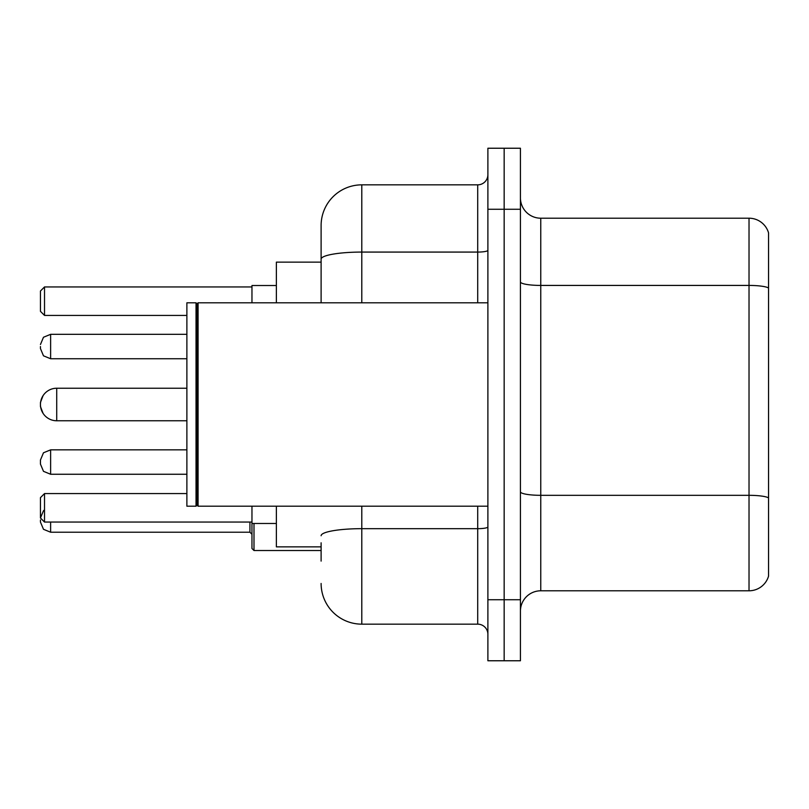 <?xml version="1.0" encoding="UTF-8"?>
<svg xmlns="http://www.w3.org/2000/svg" width="809" height="809" viewBox="0 0 809 809"><rect width="100%" height="100%" fill="white"/><g stroke="black" fill="none" stroke-linecap="round" stroke-linejoin="round"><path stroke-width="1.21" d="M321.112 298.319L321.112 259.143L321.112 262.136L276.375 262.136L276.375 302.809M321.112 546.864L276.375 546.864L276.375 506.191M321.112 561.102L321.112 542.799M487.888 599.742L487.888 660.761L504.159 660.761L504.159 599.742L504.159 660.761L520.43 660.761L520.43 599.742L504.159 599.742L504.159 209.258L504.159 599.742L487.888 599.742L487.888 209.258L504.159 209.258L504.159 148.239L504.159 209.258L520.43 209.258L520.43 599.742M520.43 209.258L520.43 148.239L487.888 148.239L487.888 209.258M361.795 506.191L361.795 624.154L477.714 624.154L477.714 506.191M321.112 302.809L321.112 225.529A40.672 40.672 0 0 1 361.795 184.846L477.714 184.846A10.173 10.173 0 0 0 487.888 174.683M321.112 225.529L321.112 247.898M487.888 634.317A10.173 10.173 0 0 0 477.714 624.154M361.795 624.154A40.672 40.672 0 0 1 321.112 583.471M520.43 611.139A20.336 20.336 0 0 1 540.766 590.792L749.023 590.792L749.023 218.208L540.766 218.208A20.336 20.336 0 0 1 520.43 197.861A20.336 20.336 0 0 0 540.766 218.208L540.766 590.792M768.55 232.85A20.336 20.336 0 0 0 749.023 218.208A20.336 20.336 0 0 1 768.55 232.85L768.55 576.15A20.336 20.336 0 0 1 749.023 590.792M768.55 288.257L768.55 509.448M186.879 420.771L56.721 420.771L56.721 388.229A16.271 16.271 0 0 0 43.059 395.672L40.45 402.467L40.45 406.533L40.45 402.467M198.074 506.191L197.052 505.17L197.052 303.83L198.074 302.809L198.074 506.191L487.888 506.191M196.031 506.191L186.879 506.191L186.879 302.809L196.031 302.809L196.031 506.191L197.052 505.17M186.879 388.229L56.721 388.229A16.271 16.271 0 0 0 43.059 395.672M56.721 388.229A16.271 16.271 0 0 0 40.45 404.5A16.271 16.271 0 0 1 56.721 388.229A16.271 16.271 0 0 0 40.45 404.5A16.271 16.271 0 0 0 56.721 420.771M251.963 506.191L251.963 523.474L276.375 523.474M276.375 285.526L251.963 285.526L251.963 302.809M44.515 509.852L43.484 510.742L40.45 517.982L40.45 497.646L44.515 493.581L44.515 522.058L251.963 522.058M44.515 493.581L186.879 493.581M44.515 315.419L40.45 311.354L40.45 291.018L44.515 286.942L44.515 315.419L186.879 315.419M44.515 286.942L251.963 286.942M40.45 517.982L44.515 522.058M40.45 462.06L40.45 460.028L40.45 464.093L40.45 460.028L43.484 452.777L50.623 449.855L50.623 474.256L43.484 471.334L40.45 464.093L40.45 462.06M253.996 523.474L253.996 550.524L251.963 548.492L251.963 523.474M40.45 520.015L40.45 522.058L40.45 520.015M40.45 346.535L40.45 348.568L40.45 346.535M487.888 526.902A10.173 1.77 0 0 1 477.714 528.671L361.795 528.671A40.672 7.059 180 0 0 321.112 535.74M361.795 184.846L361.795 252.074L477.714 252.074L477.714 184.846M321.112 259.143A40.672 7.059 180 0 1 361.795 252.074L361.795 302.809M477.714 302.809L477.714 252.074A10.173 1.77 0 0 0 487.888 250.305M768.55 287.974A20.336 3.529 180 0 0 749.023 285.425L540.766 285.425A20.336 3.529 -0 0 1 520.43 281.896M768.55 497.859A20.336 3.529 180 0 0 749.023 495.32L540.766 495.32A20.336 3.529 0 0 1 520.43 491.781M50.623 522.058L50.623 532.221L249.93 532.221L249.93 522.058M186.879 334.329L50.623 334.329L50.623 358.741L43.484 355.818L40.45 348.568M197.052 303.83L196.031 302.809M198.074 302.809L487.888 302.809M50.623 449.855L43.484 452.777L40.45 460.028L43.484 452.777L50.623 449.855L186.879 449.855M50.623 474.256L43.484 471.334L40.45 464.093L43.484 471.334L50.623 474.256L186.879 474.256M249.93 532.221L251.963 534.253M253.996 550.524L321.112 550.524M50.623 532.221L43.484 529.298L40.45 522.058M50.623 358.741L186.879 358.741M50.623 334.329L43.484 337.252L40.45 344.503M43.059 413.328L40.45 406.533"/></g></svg>
